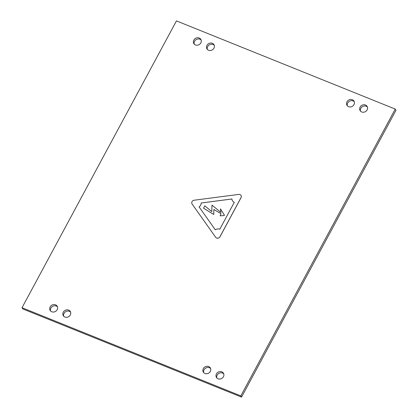 <?xml version="1.0" encoding="UTF-8"?>
<svg xmlns="http://www.w3.org/2000/svg" width="418" height="418" viewBox="0 0 418 418"><rect width="100%" height="100%" fill="white"/><g stroke="black" fill="none" stroke-linecap="round" stroke-linejoin="round"><path stroke-width="0.63" d="M50.588 310.961A4.086 3.626 149.1 0 1 51.874 306.875A4.086 3.626 149.1 0 1 56.263 306.033A4.086 3.626 149.1 0 1 57.465 306.843M55.537 304.821A4.086 3.626 149.1 0 1 57.167 306.195A4.086 3.626 149.1 0 1 56.467 310.658A4.086 3.626 149.1 0 1 51.79 311.771A4.086 3.626 149.1 0 1 50.155 310.396A4.086 3.626 149.1 0 1 50.86 305.934A4.086 3.626 149.1 0 1 55.537 304.821M347.405 105.864A4.086 3.626 149.1 0 1 348.696 101.778A4.086 3.626 149.1 0 1 353.079 100.937A4.086 3.626 149.1 0 1 354.286 101.746M352.353 99.724A4.086 3.626 149.1 0 1 353.989 101.099A4.086 3.626 149.1 0 1 353.283 105.561A4.086 3.626 149.1 0 1 348.612 106.674A4.086 3.626 149.1 0 1 346.977 105.299A4.086 3.626 149.1 0 1 347.682 100.837A4.086 3.626 149.1 0 1 352.353 99.724M360.535 111.157A4.086 3.626 149.1 0 1 361.821 107.065A4.086 3.626 149.1 0 1 366.21 106.229A4.086 3.626 149.1 0 1 367.412 107.039M365.484 105.012A4.086 3.626 149.1 0 1 367.114 106.391A4.086 3.626 149.1 0 1 366.414 110.854A4.086 3.626 149.1 0 1 361.737 111.967A4.086 3.626 149.1 0 1 360.102 110.587A4.086 3.626 149.1 0 1 360.807 106.125A4.086 3.626 149.1 0 1 365.484 105.012M194.255 44.141A4.086 3.626 149.1 0 1 195.546 40.055A4.086 3.626 149.1 0 1 199.929 39.214A4.086 3.626 149.1 0 1 201.131 40.023M199.203 38.001A4.086 3.626 149.1 0 1 200.839 39.376A4.086 3.626 149.1 0 1 200.133 43.838A4.086 3.626 149.1 0 1 195.457 44.951A4.086 3.626 149.1 0 1 193.827 43.577A4.086 3.626 149.1 0 1 194.527 39.114A4.086 3.626 149.1 0 1 199.203 38.001M63.714 316.254A4.086 3.626 149.1 0 1 65.004 312.162A4.086 3.626 149.1 0 1 69.388 311.326A4.086 3.626 149.1 0 1 70.595 312.136M68.662 310.109A4.086 3.626 149.1 0 1 70.297 311.488A4.086 3.626 149.1 0 1 69.592 315.951A4.086 3.626 149.1 0 1 64.921 317.063A4.086 3.626 149.1 0 1 63.285 315.684A4.086 3.626 149.1 0 1 63.985 311.222A4.086 3.626 149.1 0 1 68.662 310.109M203.738 372.684A4.086 3.626 149.1 0 1 205.029 368.598A4.086 3.626 149.1 0 1 209.413 367.756A4.086 3.626 149.1 0 1 210.62 368.566M208.686 366.544A4.086 3.626 149.1 0 1 210.322 367.918A4.086 3.626 149.1 0 1 209.617 372.381A4.086 3.626 149.1 0 1 204.945 373.493A4.086 3.626 149.1 0 1 203.31 372.119A4.086 3.626 149.1 0 1 204.01 367.657A4.086 3.626 149.1 0 1 208.686 366.544M216.869 377.976A4.086 3.626 149.1 0 1 218.154 373.885A4.086 3.626 149.1 0 1 222.543 373.049A4.086 3.626 149.1 0 1 223.745 373.859M221.817 371.832A4.086 3.626 149.1 0 1 223.447 373.211A4.086 3.626 149.1 0 1 222.747 377.673A4.086 3.626 149.1 0 1 218.071 378.786A4.086 3.626 149.1 0 1 216.435 377.407A4.086 3.626 149.1 0 1 217.141 372.945A4.086 3.626 149.1 0 1 221.817 371.832M207.38 49.434A4.086 3.626 149.1 0 1 208.671 45.343A4.086 3.626 149.1 0 1 213.055 44.507A4.086 3.626 149.1 0 1 214.262 45.316M212.328 43.289A4.086 3.626 149.1 0 1 213.964 44.669A4.086 3.626 149.1 0 1 213.258 49.131A4.086 3.626 149.1 0 1 208.587 50.244A4.086 3.626 149.1 0 1 206.952 48.864A4.086 3.626 149.1 0 1 207.657 44.402A4.086 3.626 149.1 0 1 212.328 43.289M241.541 397.1L22.755 308.923L22.029 307.711L176.459 20.9L395.245 109.077L395.971 110.289L241.541 397.1L240.815 395.888L22.029 307.711M395.245 109.077L240.815 395.888M216.602 238.014A2.555 2.268 -30.9 0 0 219.962 236.724L241.019 197.615A2.555 2.268 -30.9 0 0 241.024 195.42A2.555 2.268 -30.9 0 0 238.751 194.412L194.119 200.222A2.555 2.268 -30.9 0 0 192.008 203.853A2.555 2.268 -30.9 0 0 192.092 203.984L215.667 237.283A2.555 2.268 -30.9 0 0 216.602 238.014M192.019 203.874A2.555 2.268 -30.9 0 0 192.029 203.895A2.555 2.268 -30.9 0 0 192.113 204.026L215.693 237.325A2.555 2.268 -30.9 0 0 216.629 238.056A2.555 2.268 -30.9 0 0 219.988 236.766L241.045 197.657A2.555 2.268 -30.9 0 0 241.05 195.462A2.555 2.268 -30.9 0 0 241.034 195.441M232.465 200.776L232.455 200.76A4.598 4.075 -30.9 0 1 231.938 198.978L201.189 202.981A4.598 4.075 -30.9 0 1 199.083 206.889L215.322 229.832A4.598 4.075 -30.9 0 1 219.784 229.252L234.294 202.307A4.598 4.075 -30.9 0 1 232.455 200.76A4.598 4.075 -30.9 0 0 232.465 200.776A4.598 4.075 -30.9 0 0 234.289 202.322M199.093 206.91A4.598 4.075 -30.9 0 0 201.199 203.002L231.938 198.999M224.414 215.16L224.179 215.536L220.171 215.819L224.168 215.521L224.403 215.139L220.411 208.843L220.95 212.485L211.983 205.128L211.801 211.592L204.794 205.844L203.535 208.18L213.734 214.476L213.875 209.496L221.002 213.702L213.875 209.496M203.545 208.201L213.734 214.476M213.75 214.497L213.885 209.512M220.161 215.798L221.002 213.702"/></g></svg>
